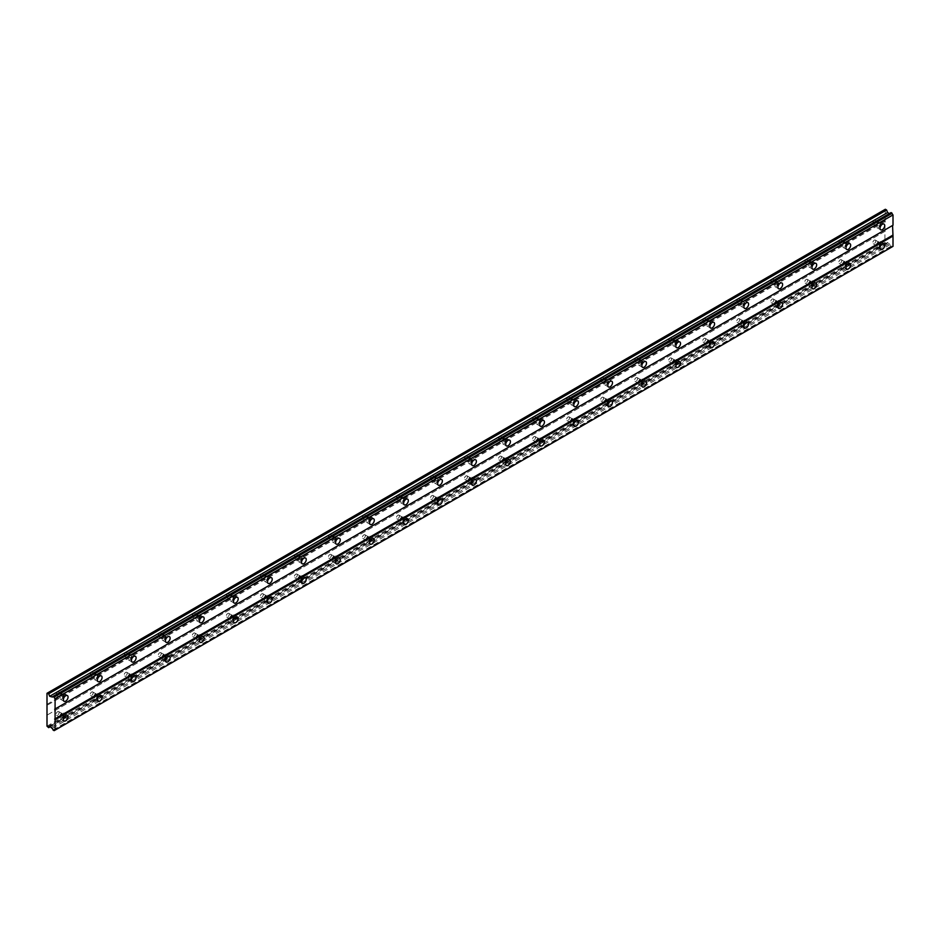<?xml version="1.0" encoding="UTF-8"?>
<svg xmlns="http://www.w3.org/2000/svg" width="940" height="940" viewBox="0 0 940 940"><rect width="100%" height="100%" fill="white"/><g stroke="black" fill="none" stroke-linecap="round" stroke-linejoin="round"><path stroke-width="0.7" stroke-dasharray="4.7 3.53" d="M878.536 242.661A2.103 1.21 -60 0 1 879.593 242.567A2.103 1.21 -60 0 1 879.911 244.247A2.103 1.21 -60 0 1 878.536 246.104A2.103 1.21 -60 0 1 877.49 246.209A2.103 1.21 -60 0 1 877.161 244.518A2.103 1.21 -60 0 1 878.536 242.661M874.282 240.205A2.103 1.21 -60 0 1 875.34 240.111A2.103 1.21 -60 0 1 875.657 241.792A2.103 1.21 -60 0 1 874.282 243.648A2.103 1.21 -60 0 1 873.236 243.754A2.103 1.21 -60 0 1 872.908 242.062A2.103 1.21 -60 0 1 874.282 240.205M61.887 714.153A2.103 1.21 -60 0 1 62.945 714.048A2.103 1.21 -60 0 1 63.262 715.74A2.103 1.21 -60 0 1 61.887 717.596A2.103 1.21 -60 0 1 60.83 717.702A2.103 1.21 -60 0 1 60.513 716.01A2.103 1.21 -60 0 1 61.887 714.153M57.634 711.698A2.103 1.21 -60 0 1 58.691 711.592A2.103 1.21 -60 0 1 59.008 713.284A2.103 1.21 -60 0 1 57.634 715.14A2.103 1.21 -60 0 1 56.576 715.246A2.103 1.21 -60 0 1 56.259 713.554A2.103 1.21 -60 0 1 57.634 711.698M95.915 694.507A2.103 1.21 -60 0 1 96.961 694.402A2.103 1.21 -60 0 1 97.29 696.093A2.103 1.21 -60 0 1 95.915 697.95A2.103 1.21 -60 0 1 94.858 698.056A2.103 1.21 -60 0 1 94.54 696.364A2.103 1.21 -60 0 1 95.915 694.507M91.662 692.052A2.103 1.21 -60 0 1 92.708 691.946A2.103 1.21 -60 0 1 93.037 693.638A2.103 1.21 -60 0 1 91.662 695.494A2.103 1.21 -60 0 1 90.604 695.6A2.103 1.21 -60 0 1 90.287 693.908A2.103 1.21 -60 0 1 91.662 692.052M129.943 674.861A2.103 1.21 -60 0 1 130.989 674.755A2.103 1.21 -60 0 1 131.318 676.448A2.103 1.21 -60 0 1 129.943 678.304A2.103 1.21 -60 0 1 128.886 678.41A2.103 1.21 -60 0 1 128.569 676.718A2.103 1.21 -60 0 1 129.943 674.861M125.69 672.405A2.103 1.21 -60 0 1 126.736 672.3A2.103 1.21 -60 0 1 127.065 673.992A2.103 1.21 -60 0 1 125.69 675.848A2.103 1.21 -60 0 1 124.632 675.954A2.103 1.21 -60 0 1 124.315 674.262A2.103 1.21 -60 0 1 125.69 672.405M163.971 655.215A2.103 1.21 -60 0 1 165.017 655.11A2.103 1.21 -60 0 1 165.346 656.802A2.103 1.21 -60 0 1 163.971 658.658A2.103 1.21 -60 0 1 162.914 658.764A2.103 1.21 -60 0 1 162.596 657.072A2.103 1.21 -60 0 1 163.971 655.215M159.718 652.76A2.103 1.21 -60 0 1 160.763 652.654A2.103 1.21 -60 0 1 161.093 654.346A2.103 1.21 -60 0 1 159.718 656.202A2.103 1.21 -60 0 1 158.66 656.308A2.103 1.21 -60 0 1 158.343 654.616A2.103 1.21 -60 0 1 159.718 652.76M197.999 635.569A2.103 1.21 -60 0 1 199.045 635.475A2.103 1.21 -60 0 1 199.374 637.155A2.103 1.21 -60 0 1 197.999 639.012A2.103 1.21 -60 0 1 196.942 639.118A2.103 1.21 -60 0 1 196.625 637.426A2.103 1.21 -60 0 1 197.999 635.569M193.746 633.114A2.103 1.21 -60 0 1 194.792 633.019A2.103 1.21 -60 0 1 195.121 634.7A2.103 1.21 -60 0 1 193.746 636.556A2.103 1.21 -60 0 1 192.688 636.662A2.103 1.21 -60 0 1 192.371 634.97A2.103 1.21 -60 0 1 193.746 633.114M232.027 615.923A2.103 1.21 -60 0 1 233.073 615.829A2.103 1.21 -60 0 1 233.402 617.51A2.103 1.21 -60 0 1 232.027 619.366A2.103 1.21 -60 0 1 230.97 619.472A2.103 1.21 -60 0 1 230.653 617.78A2.103 1.21 -60 0 1 232.027 615.923M227.774 613.468A2.103 1.21 -60 0 1 228.82 613.374A2.103 1.21 -60 0 1 229.149 615.054A2.103 1.21 -60 0 1 227.774 616.91A2.103 1.21 -60 0 1 226.716 617.016A2.103 1.21 -60 0 1 226.399 615.324A2.103 1.21 -60 0 1 227.774 613.468M266.055 596.289A2.103 1.21 -60 0 1 267.101 596.183A2.103 1.21 -60 0 1 267.43 597.864A2.103 1.21 -60 0 1 266.055 599.72A2.103 1.21 -60 0 1 264.998 599.826A2.103 1.21 -60 0 1 264.669 598.134A2.103 1.21 -60 0 1 266.055 596.289M261.802 593.833A2.103 1.21 -60 0 1 262.847 593.728A2.103 1.21 -60 0 1 263.176 595.408A2.103 1.21 -60 0 1 261.802 597.264A2.103 1.21 -60 0 1 260.744 597.37A2.103 1.21 -60 0 1 260.415 595.678A2.103 1.21 -60 0 1 261.802 593.833M300.072 576.643A2.103 1.21 -60 0 1 301.129 576.537A2.103 1.21 -60 0 1 301.458 578.218A2.103 1.21 -60 0 1 300.072 580.074A2.103 1.21 -60 0 1 299.026 580.18A2.103 1.21 -60 0 1 298.697 578.488A2.103 1.21 -60 0 1 300.072 576.643M295.818 574.187A2.103 1.21 -60 0 1 296.875 574.082A2.103 1.21 -60 0 1 297.204 575.762A2.103 1.21 -60 0 1 295.818 577.618A2.103 1.21 -60 0 1 294.772 577.724A2.103 1.21 -60 0 1 294.443 576.032A2.103 1.21 -60 0 1 295.818 574.187M334.099 556.997A2.103 1.21 -60 0 1 335.157 556.891A2.103 1.21 -60 0 1 335.474 558.572A2.103 1.21 -60 0 1 334.099 560.428A2.103 1.21 -60 0 1 333.054 560.534A2.103 1.21 -60 0 1 332.725 558.842A2.103 1.21 -60 0 1 334.099 556.997M329.846 554.541A2.103 1.21 -60 0 1 330.904 554.436A2.103 1.21 -60 0 1 331.221 556.116A2.103 1.21 -60 0 1 329.846 557.972A2.103 1.21 -60 0 1 328.8 558.078A2.103 1.21 -60 0 1 328.471 556.398A2.103 1.21 -60 0 1 329.846 554.541M368.128 537.351A2.103 1.21 -60 0 1 369.185 537.245A2.103 1.21 -60 0 1 369.502 538.926A2.103 1.21 -60 0 1 368.128 540.782A2.103 1.21 -60 0 1 367.082 540.888A2.103 1.21 -60 0 1 366.753 539.207A2.103 1.21 -60 0 1 368.128 537.351M363.874 534.895A2.103 1.21 -60 0 1 364.931 534.789A2.103 1.21 -60 0 1 365.249 536.47A2.103 1.21 -60 0 1 363.874 538.326A2.103 1.21 -60 0 1 362.828 538.432A2.103 1.21 -60 0 1 362.499 536.752A2.103 1.21 -60 0 1 363.874 534.895M402.156 517.705A2.103 1.21 -60 0 1 403.213 517.599A2.103 1.21 -60 0 1 403.53 519.279A2.103 1.21 -60 0 1 402.156 521.136A2.103 1.21 -60 0 1 401.11 521.242A2.103 1.21 -60 0 1 400.781 519.562A2.103 1.21 -60 0 1 402.156 517.705M397.902 515.249A2.103 1.21 -60 0 1 398.96 515.144A2.103 1.21 -60 0 1 399.277 516.824A2.103 1.21 -60 0 1 397.902 518.68A2.103 1.21 -60 0 1 396.856 518.786A2.103 1.21 -60 0 1 396.527 517.106A2.103 1.21 -60 0 1 397.902 515.249M436.184 498.059A2.103 1.21 -60 0 1 437.241 497.953A2.103 1.21 -60 0 1 437.558 499.634A2.103 1.21 -60 0 1 436.184 501.49A2.103 1.21 -60 0 1 435.138 501.596A2.103 1.21 -60 0 1 434.809 499.916A2.103 1.21 -60 0 1 436.184 498.059M431.93 495.603A2.103 1.21 -60 0 1 432.988 495.498A2.103 1.21 -60 0 1 433.305 497.178A2.103 1.21 -60 0 1 431.93 499.034A2.103 1.21 -60 0 1 430.884 499.14A2.103 1.21 -60 0 1 430.555 497.46A2.103 1.21 -60 0 1 431.93 495.603M470.212 478.413A2.103 1.21 -60 0 1 471.269 478.307A2.103 1.21 -60 0 1 471.586 479.999A2.103 1.21 -60 0 1 470.212 481.844A2.103 1.21 -60 0 1 469.166 481.95A2.103 1.21 -60 0 1 468.837 480.27A2.103 1.21 -60 0 1 470.212 478.413M465.958 475.957A2.103 1.21 -60 0 1 467.015 475.852A2.103 1.21 -60 0 1 467.333 477.544A2.103 1.21 -60 0 1 465.958 479.388A2.103 1.21 -60 0 1 464.912 479.494A2.103 1.21 -60 0 1 464.583 477.814A2.103 1.21 -60 0 1 465.958 475.957M504.24 458.767A2.103 1.21 -60 0 1 505.297 458.661A2.103 1.21 -60 0 1 505.614 460.353A2.103 1.21 -60 0 1 504.24 462.198A2.103 1.21 -60 0 1 503.182 462.304A2.103 1.21 -60 0 1 502.865 460.623A2.103 1.21 -60 0 1 504.24 458.767M499.986 456.311A2.103 1.21 -60 0 1 501.044 456.206A2.103 1.21 -60 0 1 501.361 457.897A2.103 1.21 -60 0 1 499.986 459.742A2.103 1.21 -60 0 1 498.929 459.848A2.103 1.21 -60 0 1 498.611 458.168A2.103 1.21 -60 0 1 499.986 456.311M538.268 439.121A2.103 1.21 -60 0 1 539.325 439.015A2.103 1.21 -60 0 1 539.642 440.707A2.103 1.21 -60 0 1 538.268 442.564A2.103 1.21 -60 0 1 537.21 442.658A2.103 1.21 -60 0 1 536.893 440.978A2.103 1.21 -60 0 1 538.268 439.121M534.014 436.665A2.103 1.21 -60 0 1 535.072 436.56A2.103 1.21 -60 0 1 535.389 438.252A2.103 1.21 -60 0 1 534.014 440.108A2.103 1.21 -60 0 1 532.957 440.202A2.103 1.21 -60 0 1 532.639 438.522A2.103 1.21 -60 0 1 534.014 436.665M572.296 419.475A2.103 1.21 -60 0 1 573.341 419.369A2.103 1.21 -60 0 1 573.67 421.061A2.103 1.21 -60 0 1 572.296 422.918A2.103 1.21 -60 0 1 571.238 423.012A2.103 1.21 -60 0 1 570.921 421.332A2.103 1.21 -60 0 1 572.296 419.475M568.042 417.019A2.103 1.21 -60 0 1 569.088 416.913A2.103 1.21 -60 0 1 569.417 418.606A2.103 1.21 -60 0 1 568.042 420.462A2.103 1.21 -60 0 1 566.985 420.556A2.103 1.21 -60 0 1 566.667 418.876A2.103 1.21 -60 0 1 568.042 417.019M606.323 399.829A2.103 1.21 -60 0 1 607.369 399.723A2.103 1.21 -60 0 1 607.698 401.415A2.103 1.21 -60 0 1 606.323 403.272A2.103 1.21 -60 0 1 605.266 403.366A2.103 1.21 -60 0 1 604.949 401.686A2.103 1.21 -60 0 1 606.323 399.829M602.07 397.373A2.103 1.21 -60 0 1 603.116 397.268A2.103 1.21 -60 0 1 603.445 398.96A2.103 1.21 -60 0 1 602.07 400.816A2.103 1.21 -60 0 1 601.013 400.91A2.103 1.21 -60 0 1 600.695 399.23A2.103 1.21 -60 0 1 602.07 397.373M640.352 380.183A2.103 1.21 -60 0 1 641.397 380.077A2.103 1.21 -60 0 1 641.726 381.769A2.103 1.21 -60 0 1 640.352 383.626A2.103 1.21 -60 0 1 639.294 383.731A2.103 1.21 -60 0 1 638.977 382.039A2.103 1.21 -60 0 1 640.352 380.183M636.098 377.727A2.103 1.21 -60 0 1 637.144 377.622A2.103 1.21 -60 0 1 637.473 379.314A2.103 1.21 -60 0 1 636.098 381.17A2.103 1.21 -60 0 1 635.041 381.276A2.103 1.21 -60 0 1 634.723 379.584A2.103 1.21 -60 0 1 636.098 377.727M674.38 360.537A2.103 1.21 -60 0 1 675.425 360.431A2.103 1.21 -60 0 1 675.754 362.123A2.103 1.21 -60 0 1 674.38 363.98A2.103 1.21 -60 0 1 673.322 364.086A2.103 1.21 -60 0 1 673.005 362.394A2.103 1.21 -60 0 1 674.38 360.537M670.126 358.081A2.103 1.21 -60 0 1 671.172 357.976A2.103 1.21 -60 0 1 671.501 359.668A2.103 1.21 -60 0 1 670.126 361.524A2.103 1.21 -60 0 1 669.068 361.63A2.103 1.21 -60 0 1 668.751 359.938A2.103 1.21 -60 0 1 670.126 358.081M708.408 340.891A2.103 1.21 -60 0 1 709.453 340.785A2.103 1.21 -60 0 1 709.782 342.477A2.103 1.21 -60 0 1 708.408 344.334A2.103 1.21 -60 0 1 707.35 344.44A2.103 1.21 -60 0 1 707.033 342.748A2.103 1.21 -60 0 1 708.408 340.891M704.154 338.435A2.103 1.21 -60 0 1 705.2 338.329A2.103 1.21 -60 0 1 705.529 340.022A2.103 1.21 -60 0 1 704.154 341.878A2.103 1.21 -60 0 1 703.096 341.984A2.103 1.21 -60 0 1 702.779 340.292A2.103 1.21 -60 0 1 704.154 338.435M742.436 321.245A2.103 1.21 -60 0 1 743.481 321.139A2.103 1.21 -60 0 1 743.81 322.831A2.103 1.21 -60 0 1 742.436 324.688A2.103 1.21 -60 0 1 741.378 324.794A2.103 1.21 -60 0 1 741.049 323.102A2.103 1.21 -60 0 1 742.436 321.245M738.182 318.789A2.103 1.21 -60 0 1 739.228 318.684A2.103 1.21 -60 0 1 739.557 320.376A2.103 1.21 -60 0 1 738.182 322.232A2.103 1.21 -60 0 1 737.125 322.338A2.103 1.21 -60 0 1 736.795 320.646A2.103 1.21 -60 0 1 738.182 318.789M776.452 301.599A2.103 1.21 -60 0 1 777.509 301.493A2.103 1.21 -60 0 1 777.838 303.185A2.103 1.21 -60 0 1 776.452 305.042A2.103 1.21 -60 0 1 775.406 305.147A2.103 1.21 -60 0 1 775.077 303.456A2.103 1.21 -60 0 1 776.452 301.599M772.198 299.143A2.103 1.21 -60 0 1 773.256 299.038A2.103 1.21 -60 0 1 773.585 300.73A2.103 1.21 -60 0 1 772.198 302.586A2.103 1.21 -60 0 1 771.153 302.692A2.103 1.21 -60 0 1 770.823 301A2.103 1.21 -60 0 1 772.198 299.143M810.48 281.953A2.103 1.21 -60 0 1 811.537 281.847A2.103 1.21 -60 0 1 811.855 283.539A2.103 1.21 -60 0 1 810.48 285.396A2.103 1.21 -60 0 1 809.434 285.502A2.103 1.21 -60 0 1 809.105 283.81A2.103 1.21 -60 0 1 810.48 281.953M806.226 279.497A2.103 1.21 -60 0 1 807.284 279.392A2.103 1.21 -60 0 1 807.601 281.084A2.103 1.21 -60 0 1 806.226 282.94A2.103 1.21 -60 0 1 805.181 283.046A2.103 1.21 -60 0 1 804.852 281.354A2.103 1.21 -60 0 1 806.226 279.497M844.508 262.307A2.103 1.21 -60 0 1 845.565 262.213A2.103 1.21 -60 0 1 845.883 263.893A2.103 1.21 -60 0 1 844.508 265.75A2.103 1.21 -60 0 1 843.462 265.856A2.103 1.21 -60 0 1 843.133 264.163A2.103 1.21 -60 0 1 844.508 262.307M840.254 259.851A2.103 1.21 -60 0 1 841.312 259.757A2.103 1.21 -60 0 1 841.629 261.438A2.103 1.21 -60 0 1 840.254 263.294A2.103 1.21 -60 0 1 839.209 263.4A2.103 1.21 -60 0 1 838.88 261.708A2.103 1.21 -60 0 1 840.254 259.851M878.536 227.445A3.313 1.915 120 0 0 880.698 224.531A3.313 1.915 120 0 0 880.193 221.875A3.313 1.915 120 0 0 878.536 222.04A3.313 1.915 120 0 0 876.374 224.954A3.313 1.915 120 0 0 876.879 227.609A3.313 1.915 120 0 0 878.536 227.445M61.887 698.925A3.313 1.915 120 0 0 64.049 696.011A3.313 1.915 120 0 0 63.544 693.368A3.313 1.915 120 0 0 61.887 693.532A3.313 1.915 120 0 0 59.725 696.446A3.313 1.915 120 0 0 60.23 699.09A3.313 1.915 120 0 0 61.887 698.925M95.915 679.279A3.313 1.915 120 0 0 98.077 676.365A3.313 1.915 120 0 0 97.572 673.721A3.313 1.915 120 0 0 95.915 673.886A3.313 1.915 120 0 0 93.753 676.8A3.313 1.915 120 0 0 94.258 679.444A3.313 1.915 120 0 0 95.915 679.279M129.943 659.645A3.313 1.915 120 0 0 132.105 656.719A3.313 1.915 120 0 0 131.6 654.076A3.313 1.915 120 0 0 129.943 654.24A3.313 1.915 120 0 0 127.781 657.154A3.313 1.915 120 0 0 128.287 659.798A3.313 1.915 120 0 0 129.943 659.645M163.971 639.999A3.313 1.915 120 0 0 166.133 637.073A3.313 1.915 120 0 0 165.628 634.43A3.313 1.915 120 0 0 163.971 634.594A3.313 1.915 120 0 0 161.809 637.508A3.313 1.915 120 0 0 162.314 640.164A3.313 1.915 120 0 0 163.971 639.999M197.999 620.353A3.313 1.915 120 0 0 200.161 617.439A3.313 1.915 120 0 0 199.644 614.784A3.313 1.915 120 0 0 197.999 614.948A3.313 1.915 120 0 0 195.837 617.862A3.313 1.915 120 0 0 196.343 620.518A3.313 1.915 120 0 0 197.999 620.353M232.027 600.707A3.313 1.915 120 0 0 234.189 597.793A3.313 1.915 120 0 0 233.672 595.138A3.313 1.915 120 0 0 232.027 595.302A3.313 1.915 120 0 0 229.865 598.216A3.313 1.915 120 0 0 230.371 600.871A3.313 1.915 120 0 0 232.027 600.707M266.055 581.061A3.313 1.915 120 0 0 268.205 578.147A3.313 1.915 120 0 0 267.7 575.491A3.313 1.915 120 0 0 266.055 575.656A3.313 1.915 120 0 0 263.893 578.57A3.313 1.915 120 0 0 264.399 581.226A3.313 1.915 120 0 0 266.055 581.061M300.072 561.415A3.313 1.915 120 0 0 302.234 558.501A3.313 1.915 120 0 0 301.728 555.846A3.313 1.915 120 0 0 300.072 556.01A3.313 1.915 120 0 0 297.921 558.924A3.313 1.915 120 0 0 298.426 561.58A3.313 1.915 120 0 0 300.072 561.415M334.099 541.769A3.313 1.915 120 0 0 336.262 538.855A3.313 1.915 120 0 0 335.756 536.199A3.313 1.915 120 0 0 334.099 536.364A3.313 1.915 120 0 0 331.938 539.278A3.313 1.915 120 0 0 332.454 541.934A3.313 1.915 120 0 0 334.099 541.769M368.128 522.123A3.313 1.915 120 0 0 370.289 519.209A3.313 1.915 120 0 0 369.784 516.553A3.313 1.915 120 0 0 368.128 516.718A3.313 1.915 120 0 0 365.965 519.632A3.313 1.915 120 0 0 366.482 522.288A3.313 1.915 120 0 0 368.128 522.123M402.156 502.477A3.313 1.915 120 0 0 404.318 499.563A3.313 1.915 120 0 0 403.812 496.907A3.313 1.915 120 0 0 402.156 497.072A3.313 1.915 120 0 0 399.994 499.986A3.313 1.915 120 0 0 400.499 502.642A3.313 1.915 120 0 0 402.156 502.477M436.184 482.831A3.313 1.915 120 0 0 438.346 479.917A3.313 1.915 120 0 0 437.84 477.262A3.313 1.915 120 0 0 436.184 477.426A3.313 1.915 120 0 0 434.022 480.34A3.313 1.915 120 0 0 434.527 482.995A3.313 1.915 120 0 0 436.184 482.831M470.212 463.185A3.313 1.915 120 0 0 472.373 460.271A3.313 1.915 120 0 0 471.868 457.615A3.313 1.915 120 0 0 470.212 457.78A3.313 1.915 120 0 0 468.049 460.694A3.313 1.915 120 0 0 468.555 463.349A3.313 1.915 120 0 0 470.212 463.185M504.24 443.539A3.313 1.915 120 0 0 506.402 440.625A3.313 1.915 120 0 0 505.896 437.97A3.313 1.915 120 0 0 504.24 438.134A3.313 1.915 120 0 0 502.078 441.048A3.313 1.915 120 0 0 502.583 443.704A3.313 1.915 120 0 0 504.24 443.539M538.268 423.893A3.313 1.915 120 0 0 540.429 420.979A3.313 1.915 120 0 0 539.924 418.323A3.313 1.915 120 0 0 538.268 418.488A3.313 1.915 120 0 0 536.106 421.402A3.313 1.915 120 0 0 536.611 424.058A3.313 1.915 120 0 0 538.268 423.893M572.296 404.247A3.313 1.915 120 0 0 574.457 401.333A3.313 1.915 120 0 0 573.952 398.678A3.313 1.915 120 0 0 572.296 398.842A3.313 1.915 120 0 0 570.134 401.768A3.313 1.915 120 0 0 570.639 404.412A3.313 1.915 120 0 0 572.296 404.247M606.323 384.601A3.313 1.915 120 0 0 608.486 381.687A3.313 1.915 120 0 0 607.98 379.043A3.313 1.915 120 0 0 606.323 379.196A3.313 1.915 120 0 0 604.161 382.122A3.313 1.915 120 0 0 604.667 384.765A3.313 1.915 120 0 0 606.323 384.601M640.352 364.955A3.313 1.915 120 0 0 642.514 362.041A3.313 1.915 120 0 0 642.008 359.397A3.313 1.915 120 0 0 640.352 359.55A3.313 1.915 120 0 0 638.189 362.476A3.313 1.915 120 0 0 638.695 365.12A3.313 1.915 120 0 0 640.352 364.955M674.38 345.309A3.313 1.915 120 0 0 676.542 342.395A3.313 1.915 120 0 0 676.025 339.751A3.313 1.915 120 0 0 674.38 339.916A3.313 1.915 120 0 0 672.218 342.83A3.313 1.915 120 0 0 672.723 345.474A3.313 1.915 120 0 0 674.38 345.309M708.408 325.663A3.313 1.915 120 0 0 710.57 322.749A3.313 1.915 120 0 0 710.053 320.105A3.313 1.915 120 0 0 708.408 320.27A3.313 1.915 120 0 0 706.245 323.184A3.313 1.915 120 0 0 706.751 325.828A3.313 1.915 120 0 0 708.408 325.663M742.436 306.017A3.313 1.915 120 0 0 744.586 303.103A3.313 1.915 120 0 0 744.081 300.459A3.313 1.915 120 0 0 742.436 300.624A3.313 1.915 120 0 0 740.274 303.538A3.313 1.915 120 0 0 740.779 306.181A3.313 1.915 120 0 0 742.436 306.017M776.452 286.371A3.313 1.915 120 0 0 778.614 283.457A3.313 1.915 120 0 0 778.109 280.813A3.313 1.915 120 0 0 776.452 280.978A3.313 1.915 120 0 0 774.302 283.892A3.313 1.915 120 0 0 774.807 286.536A3.313 1.915 120 0 0 776.452 286.371M810.48 266.737A3.313 1.915 120 0 0 812.642 263.811A3.313 1.915 120 0 0 812.136 261.167A3.313 1.915 120 0 0 810.48 261.332A3.313 1.915 120 0 0 808.318 264.246A3.313 1.915 120 0 0 808.835 266.889A3.313 1.915 120 0 0 810.48 266.737M844.508 247.091A3.313 1.915 120 0 0 846.67 244.165A3.313 1.915 120 0 0 846.164 241.521A3.313 1.915 120 0 0 844.508 241.686A3.313 1.915 120 0 0 842.346 244.6A3.313 1.915 120 0 0 842.863 247.255A3.313 1.915 120 0 0 844.508 247.091M878.536 247.091A3.313 1.915 120 0 0 880.698 244.177A3.313 1.915 120 0 0 880.193 241.521A3.313 1.915 120 0 0 878.536 241.686A3.313 1.915 120 0 0 876.374 244.6A3.313 1.915 120 0 0 876.879 247.255A3.313 1.915 120 0 0 878.536 247.091M61.887 718.571A3.313 1.915 120 0 0 64.049 715.657A3.313 1.915 120 0 0 63.544 713.014A3.313 1.915 120 0 0 61.887 713.178A3.313 1.915 120 0 0 59.725 716.092A3.313 1.915 120 0 0 60.23 718.736A3.313 1.915 120 0 0 61.887 718.571M95.915 698.925A3.313 1.915 120 0 0 98.077 696.011A3.313 1.915 120 0 0 97.572 693.368A3.313 1.915 120 0 0 95.915 693.532A3.313 1.915 120 0 0 93.753 696.446A3.313 1.915 120 0 0 94.258 699.09A3.313 1.915 120 0 0 95.915 698.925M129.943 679.279A3.313 1.915 120 0 0 132.105 676.365A3.313 1.915 120 0 0 131.6 673.721A3.313 1.915 120 0 0 129.943 673.886A3.313 1.915 120 0 0 127.781 676.8A3.313 1.915 120 0 0 128.287 679.444A3.313 1.915 120 0 0 129.943 679.279M163.971 659.645A3.313 1.915 120 0 0 166.133 656.719A3.313 1.915 120 0 0 165.628 654.076A3.313 1.915 120 0 0 163.971 654.24A3.313 1.915 120 0 0 161.809 657.154A3.313 1.915 120 0 0 162.314 659.798A3.313 1.915 120 0 0 163.971 659.645M197.999 639.999A3.313 1.915 120 0 0 200.161 637.073A3.313 1.915 120 0 0 199.644 634.43A3.313 1.915 120 0 0 197.999 634.594A3.313 1.915 120 0 0 195.837 637.508A3.313 1.915 120 0 0 196.343 640.164A3.313 1.915 120 0 0 197.999 639.999M232.027 620.353A3.313 1.915 120 0 0 234.189 617.439A3.313 1.915 120 0 0 233.672 614.784A3.313 1.915 120 0 0 232.027 614.948A3.313 1.915 120 0 0 229.865 617.862A3.313 1.915 120 0 0 230.371 620.518A3.313 1.915 120 0 0 232.027 620.353M266.055 600.707A3.313 1.915 120 0 0 268.205 597.793A3.313 1.915 120 0 0 267.7 595.138A3.313 1.915 120 0 0 266.055 595.302A3.313 1.915 120 0 0 263.893 598.216A3.313 1.915 120 0 0 264.399 600.871A3.313 1.915 120 0 0 266.055 600.707M300.072 581.061A3.313 1.915 120 0 0 302.234 578.147A3.313 1.915 120 0 0 301.728 575.491A3.313 1.915 120 0 0 300.072 575.656A3.313 1.915 120 0 0 297.921 578.57A3.313 1.915 120 0 0 298.426 581.226A3.313 1.915 120 0 0 300.072 581.061M334.099 561.415A3.313 1.915 120 0 0 336.262 558.501A3.313 1.915 120 0 0 335.756 555.846A3.313 1.915 120 0 0 334.099 556.01A3.313 1.915 120 0 0 331.938 558.924A3.313 1.915 120 0 0 332.454 561.58A3.313 1.915 120 0 0 334.099 561.415M368.128 541.769A3.313 1.915 120 0 0 370.289 538.855A3.313 1.915 120 0 0 369.784 536.199A3.313 1.915 120 0 0 368.128 536.364A3.313 1.915 120 0 0 365.965 539.278A3.313 1.915 120 0 0 366.482 541.934A3.313 1.915 120 0 0 368.128 541.769M402.156 522.123A3.313 1.915 120 0 0 404.318 519.209A3.313 1.915 120 0 0 403.812 516.553A3.313 1.915 120 0 0 402.156 516.718A3.313 1.915 120 0 0 399.994 519.632A3.313 1.915 120 0 0 400.499 522.288A3.313 1.915 120 0 0 402.156 522.123M436.184 502.477A3.313 1.915 120 0 0 438.346 499.563A3.313 1.915 120 0 0 437.84 496.907A3.313 1.915 120 0 0 436.184 497.072A3.313 1.915 120 0 0 434.022 499.986A3.313 1.915 120 0 0 434.527 502.642A3.313 1.915 120 0 0 436.184 502.477M470.212 482.831A3.313 1.915 120 0 0 472.373 479.917A3.313 1.915 120 0 0 471.868 477.262A3.313 1.915 120 0 0 470.212 477.426A3.313 1.915 120 0 0 468.049 480.34A3.313 1.915 120 0 0 468.555 482.995A3.313 1.915 120 0 0 470.212 482.831M504.24 463.185A3.313 1.915 120 0 0 506.402 460.271A3.313 1.915 120 0 0 505.896 457.615A3.313 1.915 120 0 0 504.24 457.78A3.313 1.915 120 0 0 502.078 460.694A3.313 1.915 120 0 0 502.583 463.349A3.313 1.915 120 0 0 504.24 463.185M538.268 443.539A3.313 1.915 120 0 0 540.429 440.625A3.313 1.915 120 0 0 539.924 437.97A3.313 1.915 120 0 0 538.268 438.134A3.313 1.915 120 0 0 536.106 441.048A3.313 1.915 120 0 0 536.611 443.704A3.313 1.915 120 0 0 538.268 443.539M572.296 423.893A3.313 1.915 120 0 0 574.457 420.979A3.313 1.915 120 0 0 573.952 418.323A3.313 1.915 120 0 0 572.296 418.488A3.313 1.915 120 0 0 570.134 421.402A3.313 1.915 120 0 0 570.639 424.058A3.313 1.915 120 0 0 572.296 423.893M606.323 404.247A3.313 1.915 120 0 0 608.486 401.333A3.313 1.915 120 0 0 607.98 398.678A3.313 1.915 120 0 0 606.323 398.842A3.313 1.915 120 0 0 604.161 401.768A3.313 1.915 120 0 0 604.667 404.412A3.313 1.915 120 0 0 606.323 404.247M640.352 384.601A3.313 1.915 120 0 0 642.514 381.687A3.313 1.915 120 0 0 642.008 379.043A3.313 1.915 120 0 0 640.352 379.196A3.313 1.915 120 0 0 638.189 382.122A3.313 1.915 120 0 0 638.695 384.765A3.313 1.915 120 0 0 640.352 384.601M674.38 364.955A3.313 1.915 120 0 0 676.542 362.041A3.313 1.915 120 0 0 676.025 359.397A3.313 1.915 120 0 0 674.38 359.562A3.313 1.915 120 0 0 672.218 362.476A3.313 1.915 120 0 0 672.723 365.12A3.313 1.915 120 0 0 674.38 364.955M708.408 345.309A3.313 1.915 120 0 0 710.57 342.395A3.313 1.915 120 0 0 710.053 339.751A3.313 1.915 120 0 0 708.408 339.916A3.313 1.915 120 0 0 706.245 342.83A3.313 1.915 120 0 0 706.751 345.474A3.313 1.915 120 0 0 708.408 345.309M742.436 325.663A3.313 1.915 120 0 0 744.586 322.749A3.313 1.915 120 0 0 744.081 320.105A3.313 1.915 120 0 0 742.436 320.27A3.313 1.915 120 0 0 740.274 323.184A3.313 1.915 120 0 0 740.779 325.828A3.313 1.915 120 0 0 742.436 325.663M776.452 306.017A3.313 1.915 120 0 0 778.614 303.103A3.313 1.915 120 0 0 778.109 300.459A3.313 1.915 120 0 0 776.452 300.624A3.313 1.915 120 0 0 774.302 303.538A3.313 1.915 120 0 0 774.807 306.181A3.313 1.915 120 0 0 776.452 306.017M810.48 286.383A3.313 1.915 120 0 0 812.642 283.457A3.313 1.915 120 0 0 812.136 280.813A3.313 1.915 120 0 0 810.48 280.978A3.313 1.915 120 0 0 808.318 283.892A3.313 1.915 120 0 0 808.835 286.536A3.313 1.915 120 0 0 810.48 286.383M844.508 266.737A3.313 1.915 120 0 0 846.67 263.811A3.313 1.915 120 0 0 846.164 261.167A3.313 1.915 120 0 0 844.508 261.332A3.313 1.915 120 0 0 842.346 264.246A3.313 1.915 120 0 0 842.863 266.901A3.313 1.915 120 0 0 844.508 266.737M878.536 223.015A2.103 1.21 -60 0 1 879.593 222.921A2.103 1.21 -60 0 1 879.911 224.601A2.103 1.21 -60 0 1 878.536 226.458A2.103 1.21 -60 0 1 877.49 226.564A2.103 1.21 -60 0 1 877.161 224.871A2.103 1.21 -60 0 1 878.536 223.015M874.282 220.559A2.103 1.21 -60 0 1 875.34 220.465A2.103 1.21 -60 0 1 875.657 222.145A2.103 1.21 -60 0 1 874.282 224.002A2.103 1.21 -60 0 1 873.236 224.108A2.103 1.21 -60 0 1 872.908 222.416A2.103 1.21 -60 0 1 874.282 220.559M61.887 694.507A2.103 1.21 -60 0 1 62.945 694.402A2.103 1.21 -60 0 1 63.262 696.093A2.103 1.21 -60 0 1 61.887 697.95A2.103 1.21 -60 0 1 60.83 698.056A2.103 1.21 -60 0 1 60.513 696.364A2.103 1.21 -60 0 1 61.887 694.507M57.634 692.052A2.103 1.21 -60 0 1 58.691 691.946A2.103 1.21 -60 0 1 59.008 693.638A2.103 1.21 -60 0 1 57.634 695.494A2.103 1.21 -60 0 1 56.576 695.6A2.103 1.21 -60 0 1 56.259 693.908A2.103 1.21 -60 0 1 57.634 692.052M95.915 674.861A2.103 1.21 -60 0 1 96.961 674.755A2.103 1.21 -60 0 1 97.29 676.448A2.103 1.21 -60 0 1 95.915 678.304A2.103 1.21 -60 0 1 94.858 678.41A2.103 1.21 -60 0 1 94.54 676.718A2.103 1.21 -60 0 1 95.915 674.861M91.662 672.405A2.103 1.21 -60 0 1 92.708 672.3A2.103 1.21 -60 0 1 93.037 673.992A2.103 1.21 -60 0 1 91.662 675.848A2.103 1.21 -60 0 1 90.604 675.954A2.103 1.21 -60 0 1 90.287 674.262A2.103 1.21 -60 0 1 91.662 672.405M129.943 655.215A2.103 1.21 -60 0 1 130.989 655.11A2.103 1.21 -60 0 1 131.318 656.802A2.103 1.21 -60 0 1 129.943 658.658A2.103 1.21 -60 0 1 128.886 658.764A2.103 1.21 -60 0 1 128.569 657.072A2.103 1.21 -60 0 1 129.943 655.215M125.69 652.76A2.103 1.21 -60 0 1 126.736 652.654A2.103 1.21 -60 0 1 127.065 654.346A2.103 1.21 -60 0 1 125.69 656.202A2.103 1.21 -60 0 1 124.632 656.308A2.103 1.21 -60 0 1 124.315 654.616A2.103 1.21 -60 0 1 125.69 652.76M163.971 635.569A2.103 1.21 -60 0 1 165.017 635.475A2.103 1.21 -60 0 1 165.346 637.155A2.103 1.21 -60 0 1 163.971 639.012A2.103 1.21 -60 0 1 162.914 639.118A2.103 1.21 -60 0 1 162.596 637.426A2.103 1.21 -60 0 1 163.971 635.569M159.718 633.114A2.103 1.21 -60 0 1 160.763 633.019A2.103 1.21 -60 0 1 161.093 634.7A2.103 1.21 -60 0 1 159.718 636.556A2.103 1.21 -60 0 1 158.66 636.662A2.103 1.21 -60 0 1 158.343 634.97A2.103 1.21 -60 0 1 159.718 633.114M197.999 615.923A2.103 1.21 -60 0 1 199.045 615.829A2.103 1.21 -60 0 1 199.374 617.51A2.103 1.21 -60 0 1 197.999 619.366A2.103 1.21 -60 0 1 196.942 619.472A2.103 1.21 -60 0 1 196.625 617.78A2.103 1.21 -60 0 1 197.999 615.923M193.746 613.468A2.103 1.21 -60 0 1 194.792 613.374A2.103 1.21 -60 0 1 195.121 615.054A2.103 1.21 -60 0 1 193.746 616.91A2.103 1.21 -60 0 1 192.688 617.016A2.103 1.21 -60 0 1 192.371 615.324A2.103 1.21 -60 0 1 193.746 613.468M232.027 596.277A2.103 1.21 -60 0 1 233.073 596.183A2.103 1.21 -60 0 1 233.402 597.864A2.103 1.21 -60 0 1 232.027 599.72A2.103 1.21 -60 0 1 230.97 599.826A2.103 1.21 -60 0 1 230.653 598.134A2.103 1.21 -60 0 1 232.027 596.277M227.774 593.822A2.103 1.21 -60 0 1 228.82 593.728A2.103 1.21 -60 0 1 229.149 595.408A2.103 1.21 -60 0 1 227.774 597.264A2.103 1.21 -60 0 1 226.716 597.37A2.103 1.21 -60 0 1 226.399 595.678A2.103 1.21 -60 0 1 227.774 593.822M266.055 576.643A2.103 1.21 -60 0 1 267.101 576.537A2.103 1.21 -60 0 1 267.43 578.218A2.103 1.21 -60 0 1 266.055 580.074A2.103 1.21 -60 0 1 264.998 580.18A2.103 1.21 -60 0 1 264.669 578.488A2.103 1.21 -60 0 1 266.055 576.643M261.802 574.187A2.103 1.21 -60 0 1 262.847 574.082A2.103 1.21 -60 0 1 263.176 575.762A2.103 1.21 -60 0 1 261.802 577.618A2.103 1.21 -60 0 1 260.744 577.724A2.103 1.21 -60 0 1 260.415 576.032A2.103 1.21 -60 0 1 261.802 574.187M300.072 556.997A2.103 1.21 -60 0 1 301.129 556.891A2.103 1.21 -60 0 1 301.458 558.572A2.103 1.21 -60 0 1 300.072 560.428A2.103 1.21 -60 0 1 299.026 560.534A2.103 1.21 -60 0 1 298.697 558.842A2.103 1.21 -60 0 1 300.072 556.997M295.818 554.541A2.103 1.21 -60 0 1 296.875 554.436A2.103 1.21 -60 0 1 297.204 556.116A2.103 1.21 -60 0 1 295.818 557.972A2.103 1.21 -60 0 1 294.772 558.078A2.103 1.21 -60 0 1 294.443 556.386A2.103 1.21 -60 0 1 295.818 554.541M334.099 537.351A2.103 1.21 -60 0 1 335.157 537.245A2.103 1.21 -60 0 1 335.474 538.926A2.103 1.21 -60 0 1 334.099 540.782A2.103 1.21 -60 0 1 333.054 540.888A2.103 1.21 -60 0 1 332.725 539.207A2.103 1.21 -60 0 1 334.099 537.351M329.846 534.895A2.103 1.21 -60 0 1 330.904 534.789A2.103 1.21 -60 0 1 331.221 536.47A2.103 1.21 -60 0 1 329.846 538.326A2.103 1.21 -60 0 1 328.8 538.432A2.103 1.21 -60 0 1 328.471 536.752A2.103 1.21 -60 0 1 329.846 534.895M368.128 517.705A2.103 1.21 -60 0 1 369.185 517.599A2.103 1.21 -60 0 1 369.502 519.279A2.103 1.21 -60 0 1 368.128 521.136A2.103 1.21 -60 0 1 367.082 521.242A2.103 1.21 -60 0 1 366.753 519.562A2.103 1.21 -60 0 1 368.128 517.705M363.874 515.249A2.103 1.21 -60 0 1 364.931 515.144A2.103 1.21 -60 0 1 365.249 516.824A2.103 1.21 -60 0 1 363.874 518.68A2.103 1.21 -60 0 1 362.828 518.786A2.103 1.21 -60 0 1 362.499 517.106A2.103 1.21 -60 0 1 363.874 515.249M402.156 498.059A2.103 1.21 -60 0 1 403.213 497.953A2.103 1.21 -60 0 1 403.53 499.634A2.103 1.21 -60 0 1 402.156 501.49A2.103 1.21 -60 0 1 401.11 501.596A2.103 1.21 -60 0 1 400.781 499.916A2.103 1.21 -60 0 1 402.156 498.059M397.902 495.603A2.103 1.21 -60 0 1 398.96 495.498A2.103 1.21 -60 0 1 399.277 497.178A2.103 1.21 -60 0 1 397.902 499.034A2.103 1.21 -60 0 1 396.856 499.14A2.103 1.21 -60 0 1 396.527 497.46A2.103 1.21 -60 0 1 397.902 495.603M436.184 478.413A2.103 1.21 -60 0 1 437.241 478.307A2.103 1.21 -60 0 1 437.558 479.988A2.103 1.21 -60 0 1 436.184 481.844A2.103 1.21 -60 0 1 435.138 481.95A2.103 1.21 -60 0 1 434.809 480.27A2.103 1.21 -60 0 1 436.184 478.413M431.93 475.957A2.103 1.21 -60 0 1 432.988 475.852A2.103 1.21 -60 0 1 433.305 477.532A2.103 1.21 -60 0 1 431.93 479.388A2.103 1.21 -60 0 1 430.884 479.494A2.103 1.21 -60 0 1 430.555 477.814A2.103 1.21 -60 0 1 431.93 475.957M470.212 458.767A2.103 1.21 -60 0 1 471.269 458.661A2.103 1.21 -60 0 1 471.586 460.353A2.103 1.21 -60 0 1 470.212 462.198A2.103 1.21 -60 0 1 469.166 462.304A2.103 1.21 -60 0 1 468.837 460.623A2.103 1.21 -60 0 1 470.212 458.767M465.958 456.311A2.103 1.21 -60 0 1 467.015 456.206A2.103 1.21 -60 0 1 467.333 457.897A2.103 1.21 -60 0 1 465.958 459.742A2.103 1.21 -60 0 1 464.912 459.848A2.103 1.21 -60 0 1 464.583 458.168A2.103 1.21 -60 0 1 465.958 456.311M504.24 439.121A2.103 1.21 -60 0 1 505.297 439.015A2.103 1.21 -60 0 1 505.614 440.707A2.103 1.21 -60 0 1 504.24 442.552A2.103 1.21 -60 0 1 503.182 442.658A2.103 1.21 -60 0 1 502.865 440.978A2.103 1.21 -60 0 1 504.24 439.121M499.986 436.665A2.103 1.21 -60 0 1 501.044 436.56A2.103 1.21 -60 0 1 501.361 438.252A2.103 1.21 -60 0 1 499.986 440.096A2.103 1.21 -60 0 1 498.929 440.202A2.103 1.21 -60 0 1 498.611 438.522A2.103 1.21 -60 0 1 499.986 436.665M538.268 419.475A2.103 1.21 -60 0 1 539.325 419.369A2.103 1.21 -60 0 1 539.642 421.061A2.103 1.21 -60 0 1 538.268 422.918A2.103 1.21 -60 0 1 537.21 423.012A2.103 1.21 -60 0 1 536.893 421.332A2.103 1.21 -60 0 1 538.268 419.475M534.014 417.019A2.103 1.21 -60 0 1 535.072 416.913A2.103 1.21 -60 0 1 535.389 418.606A2.103 1.21 -60 0 1 534.014 420.462A2.103 1.21 -60 0 1 532.957 420.556A2.103 1.21 -60 0 1 532.639 418.876A2.103 1.21 -60 0 1 534.014 417.019M572.296 399.829A2.103 1.21 -60 0 1 573.341 399.723A2.103 1.21 -60 0 1 573.67 401.415A2.103 1.21 -60 0 1 572.296 403.272A2.103 1.21 -60 0 1 571.238 403.366A2.103 1.21 -60 0 1 570.921 401.686A2.103 1.21 -60 0 1 572.296 399.829M568.042 397.373A2.103 1.21 -60 0 1 569.088 397.268A2.103 1.21 -60 0 1 569.417 398.96A2.103 1.21 -60 0 1 568.042 400.816A2.103 1.21 -60 0 1 566.985 400.91A2.103 1.21 -60 0 1 566.667 399.23A2.103 1.21 -60 0 1 568.042 397.373M606.323 380.183A2.103 1.21 -60 0 1 607.369 380.077A2.103 1.21 -60 0 1 607.698 381.769A2.103 1.21 -60 0 1 606.323 383.626A2.103 1.21 -60 0 1 605.266 383.731A2.103 1.21 -60 0 1 604.949 382.039A2.103 1.21 -60 0 1 606.323 380.183M602.07 377.727A2.103 1.21 -60 0 1 603.116 377.622A2.103 1.21 -60 0 1 603.445 379.314A2.103 1.21 -60 0 1 602.07 381.17A2.103 1.21 -60 0 1 601.013 381.276A2.103 1.21 -60 0 1 600.695 379.584A2.103 1.21 -60 0 1 602.07 377.727M640.352 360.537A2.103 1.21 -60 0 1 641.397 360.431A2.103 1.21 -60 0 1 641.726 362.123A2.103 1.21 -60 0 1 640.352 363.98A2.103 1.21 -60 0 1 639.294 364.086A2.103 1.21 -60 0 1 638.977 362.394A2.103 1.21 -60 0 1 640.352 360.537M636.098 358.081A2.103 1.21 -60 0 1 637.144 357.976A2.103 1.21 -60 0 1 637.473 359.668A2.103 1.21 -60 0 1 636.098 361.524A2.103 1.21 -60 0 1 635.041 361.63A2.103 1.21 -60 0 1 634.723 359.938A2.103 1.21 -60 0 1 636.098 358.081M674.38 340.891A2.103 1.21 -60 0 1 675.425 340.785A2.103 1.21 -60 0 1 675.754 342.477A2.103 1.21 -60 0 1 674.38 344.334A2.103 1.21 -60 0 1 673.322 344.44A2.103 1.21 -60 0 1 673.005 342.748A2.103 1.21 -60 0 1 674.38 340.891M670.126 338.435A2.103 1.21 -60 0 1 671.172 338.329A2.103 1.21 -60 0 1 671.501 340.022A2.103 1.21 -60 0 1 670.126 341.878A2.103 1.21 -60 0 1 669.068 341.984A2.103 1.21 -60 0 1 668.751 340.292A2.103 1.21 -60 0 1 670.126 338.435M708.408 321.245A2.103 1.21 -60 0 1 709.453 321.139A2.103 1.21 -60 0 1 709.782 322.831A2.103 1.21 -60 0 1 708.408 324.688A2.103 1.21 -60 0 1 707.35 324.794A2.103 1.21 -60 0 1 707.033 323.102A2.103 1.21 -60 0 1 708.408 321.245M704.154 318.789A2.103 1.21 -60 0 1 705.2 318.684A2.103 1.21 -60 0 1 705.529 320.376A2.103 1.21 -60 0 1 704.154 322.232A2.103 1.21 -60 0 1 703.096 322.338A2.103 1.21 -60 0 1 702.779 320.646A2.103 1.21 -60 0 1 704.154 318.789M742.436 301.599A2.103 1.21 -60 0 1 743.481 301.493A2.103 1.21 -60 0 1 743.81 303.185A2.103 1.21 -60 0 1 742.436 305.042A2.103 1.21 -60 0 1 741.378 305.147A2.103 1.21 -60 0 1 741.049 303.456A2.103 1.21 -60 0 1 742.436 301.599M738.182 299.143A2.103 1.21 -60 0 1 739.228 299.038A2.103 1.21 -60 0 1 739.557 300.73A2.103 1.21 -60 0 1 738.182 302.586A2.103 1.21 -60 0 1 737.125 302.692A2.103 1.21 -60 0 1 736.795 301A2.103 1.21 -60 0 1 738.182 299.143M776.452 281.953A2.103 1.21 -60 0 1 777.509 281.847A2.103 1.21 -60 0 1 777.838 283.539A2.103 1.21 -60 0 1 776.452 285.396A2.103 1.21 -60 0 1 775.406 285.502A2.103 1.21 -60 0 1 775.077 283.81A2.103 1.21 -60 0 1 776.452 281.953M772.198 279.497A2.103 1.21 -60 0 1 773.256 279.392A2.103 1.21 -60 0 1 773.585 281.084A2.103 1.21 -60 0 1 772.198 282.94A2.103 1.21 -60 0 1 771.153 283.046A2.103 1.21 -60 0 1 770.823 281.354A2.103 1.21 -60 0 1 772.198 279.497M810.48 262.307A2.103 1.21 -60 0 1 811.537 262.201A2.103 1.21 -60 0 1 811.855 263.893A2.103 1.21 -60 0 1 810.48 265.75A2.103 1.21 -60 0 1 809.434 265.856A2.103 1.21 -60 0 1 809.105 264.163A2.103 1.21 -60 0 1 810.48 262.307M806.226 259.851A2.103 1.21 -60 0 1 807.284 259.745A2.103 1.21 -60 0 1 807.601 261.438A2.103 1.21 -60 0 1 806.226 263.294A2.103 1.21 -60 0 1 805.181 263.4A2.103 1.21 -60 0 1 804.852 261.708A2.103 1.21 -60 0 1 806.226 259.851M844.508 242.661A2.103 1.21 -60 0 1 845.565 242.567A2.103 1.21 -60 0 1 845.883 244.247A2.103 1.21 -60 0 1 844.508 246.104A2.103 1.21 -60 0 1 843.462 246.209A2.103 1.21 -60 0 1 843.133 244.518A2.103 1.21 -60 0 1 844.508 242.661M840.254 240.205A2.103 1.21 -60 0 1 841.312 240.111A2.103 1.21 -60 0 1 841.629 241.792A2.103 1.21 -60 0 1 840.254 243.648A2.103 1.21 -60 0 1 839.209 243.754A2.103 1.21 -60 0 1 838.88 242.062A2.103 1.21 -60 0 1 840.254 240.205M47 726.185L884.916 242.426L884.916 231.369L47 715.14M884.916 242.426L886.608 243.883L887.595 242.485L890.027 244.647A1.492 0.858 60 0 1 890.956 246.245L892.072 246.891A1.492 0.858 60 0 1 892.377 246.351A1.492 0.858 60 0 1 893 246.362M885.339 209.268L884.916 231.369M891.085 212.581L890.956 212.663A1.492 0.858 60 0 1 890.65 213.204A1.492 0.858 60 0 1 890.027 213.192L51.465 697.339M47.423 726.925L885.339 243.155M885.339 231.123L47.423 714.894M892.072 246.891L55.072 730.121M54.015 730.732L891.943 246.962M891.085 246.468L53.169 730.239M890.027 244.647L52.111 728.418M53.028 730.004L890.956 246.245M889.381 243.53L51.465 727.29M887.595 242.485L49.667 726.256M886.608 243.883L50.396 726.667M885.339 221.3L47.423 705.07M47 704.33L884.916 220.559M884.916 209.514L47 693.285M890.027 213.192L53.028 696.434L890.956 212.663M875.34 240.111L879.593 242.567M58.691 711.592L62.945 714.048M92.708 691.946L96.961 694.402M126.736 672.3L130.989 674.755M160.763 652.654L165.017 655.11M194.792 633.019L199.045 635.475M228.82 613.374L233.073 615.829M262.847 593.728L267.101 596.183M296.875 574.082L301.129 576.537M330.904 554.436L335.157 556.891M364.931 534.789L369.185 537.245M398.96 515.144L403.213 517.599M432.988 495.498L437.241 497.953M467.015 475.852L471.269 478.307M501.044 456.206L505.297 458.661M535.072 436.56L539.325 439.015M569.088 416.913L573.341 419.369M603.116 397.268L607.369 399.723M637.144 377.622L641.397 380.077M671.172 357.976L675.425 360.431M705.2 338.329L709.453 340.785M739.228 318.684L743.481 321.139M773.256 299.038L777.509 301.493M807.284 279.392L811.537 281.847M841.312 259.757L845.565 262.213M880.193 221.875L884.023 224.084M63.544 693.368L67.375 695.577M97.572 673.721L101.391 675.931M131.6 654.076L135.419 656.284M165.628 634.43L169.447 636.639M199.644 614.784L203.475 616.993M233.672 595.138L237.503 597.346M267.7 575.491L271.531 577.701M301.728 555.846L305.559 558.054M335.756 536.199L339.587 538.409M369.784 516.553L373.615 518.763M403.812 496.907L407.643 499.116M437.84 477.262L441.671 479.471M471.868 457.615L475.699 459.825M505.896 437.97L509.727 440.179M539.924 418.323L543.755 420.532M573.952 398.678L577.771 400.898M607.98 379.043L611.799 381.252M642.008 359.397L645.827 361.606M676.025 339.751L679.855 341.96M710.053 320.105L713.883 322.314M744.081 300.459L747.911 302.668M778.109 280.813L781.939 283.022M812.136 261.167L815.967 263.376M846.164 241.521L849.995 243.73M880.193 241.521L884.023 243.73M63.544 713.014L67.375 715.223M97.572 693.368L101.391 695.577M131.6 673.721L135.419 675.931M165.628 654.076L169.447 656.284M199.644 634.43L203.475 636.639M233.672 614.784L237.503 616.993M267.7 595.138L271.531 597.346M301.728 575.491L305.559 577.701M335.756 555.846L339.587 558.054M369.784 536.199L373.615 538.409M403.812 516.553L407.643 518.763M437.84 496.907L441.671 499.116M471.868 477.262L475.699 479.471M505.896 457.615L509.727 459.825M539.924 437.97L543.755 440.179M573.952 418.323L577.771 420.544M607.98 398.678L611.799 400.898M642.008 379.043L645.827 381.252M676.025 359.397L679.855 361.606M710.053 339.751L713.883 341.96M744.081 320.105L747.911 322.314M778.109 300.459L781.939 302.668M812.136 280.813L815.967 283.022M846.164 261.167L849.995 263.376M875.34 220.465L879.593 222.921M58.691 691.946L62.945 694.402M92.708 672.3L96.961 674.755M126.736 652.654L130.989 655.11M160.763 633.019L165.017 635.475M194.792 613.374L199.045 615.829M228.82 593.728L233.073 596.183M262.847 574.082L267.101 576.537M296.875 554.436L301.129 556.891M330.904 534.789L335.157 537.245M364.931 515.144L369.185 517.599M398.96 495.498L403.213 497.953M432.988 475.852L437.241 478.307M467.015 456.206L471.269 458.661M501.044 436.56L505.297 439.015M535.072 416.913L539.325 419.369M569.088 397.268L573.341 399.723M603.116 377.622L607.369 380.077M637.144 357.976L641.397 360.431M671.172 338.329L675.425 340.785M705.2 318.684L709.453 321.139M739.228 299.038L743.481 301.493M773.256 279.392L777.509 281.847M807.284 259.745L811.537 262.201M841.312 240.111L845.565 242.567M873.236 243.754L877.49 246.209M56.576 715.246L60.83 717.702M90.604 695.6L94.858 698.056M124.632 675.954L128.886 678.41M158.66 656.308L162.914 658.764M192.688 636.662L196.942 639.118M226.716 617.016L230.97 619.472M260.744 597.37L264.998 599.826M294.772 577.724L299.026 580.18M328.8 558.078L333.054 560.534M362.828 538.432L367.082 540.888M396.856 518.786L401.11 521.242M430.884 499.14L435.138 501.596M464.912 479.494L469.166 481.95M498.929 459.848L503.182 462.304M532.957 440.202L537.21 442.658M566.985 420.556L571.238 423.012M601.013 400.91L605.266 403.366M635.041 381.276L639.294 383.731M669.068 361.63L673.322 364.086M703.096 341.984L707.35 344.44M737.125 322.338L741.378 324.794M771.153 302.692L775.406 305.147M805.181 283.046L809.434 285.502M839.209 263.4L843.462 265.856M892.377 246.351L54.45 730.11M890.65 213.204L52.734 696.975M876.879 227.609L880.709 229.818M60.23 699.09L64.061 701.299M94.258 679.444L98.089 681.664M128.287 659.798L132.117 662.019M162.314 640.164L166.145 642.373M196.343 620.518L200.173 622.727M230.371 600.871L234.201 603.081M264.399 581.226L268.229 583.435M298.426 561.58L302.245 563.788M332.454 541.934L336.273 544.143M366.482 522.288L370.301 524.496M400.499 502.642L404.329 504.851M434.527 482.995L438.357 485.204M468.555 463.349L472.385 465.559M502.583 443.704L506.413 445.913M536.611 424.058L540.441 426.267M570.639 404.412L574.469 406.62M604.667 384.765L608.497 386.974M638.695 365.12L642.525 367.329M672.723 345.474L676.553 347.683M706.751 325.828L710.581 328.037M740.779 306.181L744.609 308.39M774.807 286.536L778.625 288.756M808.835 266.889L812.654 269.11M842.863 247.255L846.682 249.464M876.879 247.255L880.709 249.464M60.23 718.736L64.061 720.945M94.258 699.09L98.089 701.299M128.287 679.444L132.117 681.664M162.314 659.798L166.145 662.019M196.343 640.164L200.173 642.373M230.371 620.518L234.201 622.727M264.399 600.871L268.229 603.081M298.426 581.226L302.245 583.435M332.454 561.58L336.273 563.788M366.482 541.934L370.301 544.143M400.499 522.288L404.329 524.496M434.527 502.642L438.357 504.851M468.555 482.995L472.385 485.204M502.583 463.349L506.413 465.559M536.611 443.704L540.441 445.913M570.639 424.058L574.469 426.267M604.667 404.412L608.497 406.62M638.695 384.765L642.525 386.974M672.723 365.12L676.553 367.329M706.751 345.474L710.581 347.683M740.779 325.828L744.609 328.037M774.807 306.181L778.625 308.402M808.835 286.536L812.654 288.756M842.863 266.901L846.682 269.11M873.236 224.108L877.49 226.564M56.576 695.6L60.83 698.056M90.604 675.954L94.858 678.41M124.632 656.308L128.886 658.764M158.66 636.662L162.914 639.118M192.688 617.016L196.942 619.472M226.716 597.37L230.97 599.826M260.744 577.724L264.998 580.18M294.772 558.078L299.026 560.534M328.8 538.432L333.054 540.888M362.828 518.786L367.082 521.242M396.856 499.14L401.11 501.596M430.884 479.494L435.138 481.95M464.912 459.848L469.166 462.304M498.929 440.202L503.182 442.658M532.957 420.556L537.21 423.012M566.985 400.91L571.238 403.366M601.013 381.276L605.266 383.731M635.041 361.63L639.294 364.086M669.068 341.984L673.322 344.44M703.096 322.338L707.35 324.794M737.125 302.692L741.378 305.147M771.153 283.046L775.406 285.502M805.181 263.4L809.434 265.856M839.209 243.754L843.462 246.209"/><path stroke-width="1.41" d="M882.366 229.654A3.313 1.915 120 0 0 884.528 226.74A3.313 1.915 120 0 0 884.023 224.084A3.313 1.915 120 0 0 882.366 224.249A3.313 1.915 120 0 0 880.204 227.163A3.313 1.915 120 0 0 880.709 229.818A3.313 1.915 120 0 0 882.366 229.654M65.718 701.146A3.313 1.915 120 0 0 67.88 698.22A3.313 1.915 120 0 0 67.375 695.577A3.313 1.915 120 0 0 65.718 695.741A3.313 1.915 120 0 0 63.556 698.655A3.313 1.915 120 0 0 64.061 701.299A3.313 1.915 120 0 0 65.718 701.146M99.746 681.5A3.313 1.915 120 0 0 101.908 678.574A3.313 1.915 120 0 0 101.391 675.931A3.313 1.915 120 0 0 99.746 676.095A3.313 1.915 120 0 0 97.584 679.009A3.313 1.915 120 0 0 98.089 681.664A3.313 1.915 120 0 0 99.746 681.5M133.774 661.854A3.313 1.915 120 0 0 135.936 658.928A3.313 1.915 120 0 0 135.419 656.284A3.313 1.915 120 0 0 133.774 656.449A3.313 1.915 120 0 0 131.612 659.363A3.313 1.915 120 0 0 132.117 662.019A3.313 1.915 120 0 0 133.774 661.854M167.802 642.208A3.313 1.915 120 0 0 169.952 639.294A3.313 1.915 120 0 0 169.447 636.639A3.313 1.915 120 0 0 167.802 636.803A3.313 1.915 120 0 0 165.64 639.717A3.313 1.915 120 0 0 166.145 642.373A3.313 1.915 120 0 0 167.802 642.208M201.818 622.562A3.313 1.915 120 0 0 203.98 619.648A3.313 1.915 120 0 0 203.475 616.993A3.313 1.915 120 0 0 201.818 617.157A3.313 1.915 120 0 0 199.668 620.071A3.313 1.915 120 0 0 200.173 622.727A3.313 1.915 120 0 0 201.818 622.562M235.846 602.916A3.313 1.915 120 0 0 238.008 600.002A3.313 1.915 120 0 0 237.503 597.346A3.313 1.915 120 0 0 235.846 597.511A3.313 1.915 120 0 0 233.684 600.425A3.313 1.915 120 0 0 234.201 603.081A3.313 1.915 120 0 0 235.846 602.916M269.874 583.27A3.313 1.915 120 0 0 272.036 580.356A3.313 1.915 120 0 0 271.531 577.701A3.313 1.915 120 0 0 269.874 577.865A3.313 1.915 120 0 0 267.712 580.779A3.313 1.915 120 0 0 268.229 583.435A3.313 1.915 120 0 0 269.874 583.27M303.902 563.624A3.313 1.915 120 0 0 306.064 560.71A3.313 1.915 120 0 0 305.559 558.054A3.313 1.915 120 0 0 303.902 558.219A3.313 1.915 120 0 0 301.74 561.133A3.313 1.915 120 0 0 302.245 563.788A3.313 1.915 120 0 0 303.902 563.624M337.93 543.978A3.313 1.915 120 0 0 340.092 541.064A3.313 1.915 120 0 0 339.587 538.409A3.313 1.915 120 0 0 337.93 538.573A3.313 1.915 120 0 0 335.768 541.487A3.313 1.915 120 0 0 336.273 544.143A3.313 1.915 120 0 0 337.93 543.978M371.958 524.332A3.313 1.915 120 0 0 374.12 521.418A3.313 1.915 120 0 0 373.615 518.763A3.313 1.915 120 0 0 371.958 518.927A3.313 1.915 120 0 0 369.796 521.841A3.313 1.915 120 0 0 370.301 524.496A3.313 1.915 120 0 0 371.958 524.332M405.986 504.686A3.313 1.915 120 0 0 408.148 501.772A3.313 1.915 120 0 0 407.643 499.116A3.313 1.915 120 0 0 405.986 499.281A3.313 1.915 120 0 0 403.824 502.195A3.313 1.915 120 0 0 404.329 504.851A3.313 1.915 120 0 0 405.986 504.686M440.014 485.04A3.313 1.915 120 0 0 442.176 482.126A3.313 1.915 120 0 0 441.671 479.471A3.313 1.915 120 0 0 440.014 479.635A3.313 1.915 120 0 0 437.852 482.549A3.313 1.915 120 0 0 438.357 485.204A3.313 1.915 120 0 0 440.014 485.04M474.042 465.394A3.313 1.915 120 0 0 476.204 462.48A3.313 1.915 120 0 0 475.699 459.825A3.313 1.915 120 0 0 474.042 459.989A3.313 1.915 120 0 0 471.88 462.903A3.313 1.915 120 0 0 472.385 465.559A3.313 1.915 120 0 0 474.042 465.394M508.07 445.748A3.313 1.915 120 0 0 510.232 442.834A3.313 1.915 120 0 0 509.727 440.179A3.313 1.915 120 0 0 508.07 440.343A3.313 1.915 120 0 0 505.908 443.269A3.313 1.915 120 0 0 506.413 445.913A3.313 1.915 120 0 0 508.07 445.748M542.098 426.102A3.313 1.915 120 0 0 544.26 423.188A3.313 1.915 120 0 0 543.755 420.532A3.313 1.915 120 0 0 542.098 420.697A3.313 1.915 120 0 0 539.936 423.623A3.313 1.915 120 0 0 540.441 426.267A3.313 1.915 120 0 0 542.098 426.102M576.126 406.456A3.313 1.915 120 0 0 578.288 403.542A3.313 1.915 120 0 0 577.771 400.898A3.313 1.915 120 0 0 576.126 401.051A3.313 1.915 120 0 0 573.964 403.977A3.313 1.915 120 0 0 574.469 406.62A3.313 1.915 120 0 0 576.126 406.456M610.154 386.81A3.313 1.915 120 0 0 612.316 383.896A3.313 1.915 120 0 0 611.799 381.252A3.313 1.915 120 0 0 610.154 381.417A3.313 1.915 120 0 0 607.992 384.331A3.313 1.915 120 0 0 608.497 386.974A3.313 1.915 120 0 0 610.154 386.81M644.182 367.164A3.313 1.915 120 0 0 646.332 364.25A3.313 1.915 120 0 0 645.827 361.606A3.313 1.915 120 0 0 644.182 361.771A3.313 1.915 120 0 0 642.02 364.685A3.313 1.915 120 0 0 642.525 367.329A3.313 1.915 120 0 0 644.182 367.164M678.198 347.518A3.313 1.915 120 0 0 680.36 344.604A3.313 1.915 120 0 0 679.855 341.96A3.313 1.915 120 0 0 678.198 342.125A3.313 1.915 120 0 0 676.048 345.039A3.313 1.915 120 0 0 676.553 347.683A3.313 1.915 120 0 0 678.198 347.518M712.226 327.872A3.313 1.915 120 0 0 714.388 324.958A3.313 1.915 120 0 0 713.883 322.314A3.313 1.915 120 0 0 712.226 322.479A3.313 1.915 120 0 0 710.064 325.393A3.313 1.915 120 0 0 710.581 328.037A3.313 1.915 120 0 0 712.226 327.872M746.254 308.238A3.313 1.915 120 0 0 748.416 305.312A3.313 1.915 120 0 0 747.911 302.668A3.313 1.915 120 0 0 746.254 302.833A3.313 1.915 120 0 0 744.092 305.747A3.313 1.915 120 0 0 744.609 308.39A3.313 1.915 120 0 0 746.254 308.238M780.282 288.592A3.313 1.915 120 0 0 782.444 285.666A3.313 1.915 120 0 0 781.939 283.022A3.313 1.915 120 0 0 780.282 283.187A3.313 1.915 120 0 0 778.12 286.101A3.313 1.915 120 0 0 778.625 288.756A3.313 1.915 120 0 0 780.282 288.592M814.31 268.946A3.313 1.915 120 0 0 816.472 266.032A3.313 1.915 120 0 0 815.967 263.376A3.313 1.915 120 0 0 814.31 263.541A3.313 1.915 120 0 0 812.148 266.455A3.313 1.915 120 0 0 812.654 269.11A3.313 1.915 120 0 0 814.31 268.946M848.338 249.3A3.313 1.915 120 0 0 850.5 246.386A3.313 1.915 120 0 0 849.995 243.73A3.313 1.915 120 0 0 848.338 243.895A3.313 1.915 120 0 0 846.176 246.809A3.313 1.915 120 0 0 846.682 249.464A3.313 1.915 120 0 0 848.338 249.3M882.366 249.3A3.313 1.915 120 0 0 884.528 246.386A3.313 1.915 120 0 0 884.023 243.73A3.313 1.915 120 0 0 882.366 243.895A3.313 1.915 120 0 0 880.204 246.809A3.313 1.915 120 0 0 880.709 249.464A3.313 1.915 120 0 0 882.366 249.3M65.718 720.78A3.313 1.915 120 0 0 67.88 717.866A3.313 1.915 120 0 0 67.375 715.223A3.313 1.915 120 0 0 65.718 715.387A3.313 1.915 120 0 0 63.556 718.301A3.313 1.915 120 0 0 64.061 720.945A3.313 1.915 120 0 0 65.718 720.78M99.746 701.146A3.313 1.915 120 0 0 101.908 698.22A3.313 1.915 120 0 0 101.391 695.577A3.313 1.915 120 0 0 99.746 695.741A3.313 1.915 120 0 0 97.584 698.655A3.313 1.915 120 0 0 98.089 701.299A3.313 1.915 120 0 0 99.746 701.146M133.774 681.5A3.313 1.915 120 0 0 135.936 678.574A3.313 1.915 120 0 0 135.419 675.931A3.313 1.915 120 0 0 133.774 676.095A3.313 1.915 120 0 0 131.612 679.009A3.313 1.915 120 0 0 132.117 681.664A3.313 1.915 120 0 0 133.774 681.5M167.802 661.854A3.313 1.915 120 0 0 169.952 658.94A3.313 1.915 120 0 0 169.447 656.284A3.313 1.915 120 0 0 167.802 656.449A3.313 1.915 120 0 0 165.64 659.363A3.313 1.915 120 0 0 166.145 662.019A3.313 1.915 120 0 0 167.802 661.854M201.818 642.208A3.313 1.915 120 0 0 203.98 639.294A3.313 1.915 120 0 0 203.475 636.639A3.313 1.915 120 0 0 201.818 636.803A3.313 1.915 120 0 0 199.668 639.717A3.313 1.915 120 0 0 200.173 642.373A3.313 1.915 120 0 0 201.818 642.208M235.846 622.562A3.313 1.915 120 0 0 238.008 619.648A3.313 1.915 120 0 0 237.503 616.993A3.313 1.915 120 0 0 235.846 617.157A3.313 1.915 120 0 0 233.684 620.071A3.313 1.915 120 0 0 234.201 622.727A3.313 1.915 120 0 0 235.846 622.562M269.874 602.916A3.313 1.915 120 0 0 272.036 600.002A3.313 1.915 120 0 0 271.531 597.346A3.313 1.915 120 0 0 269.874 597.511A3.313 1.915 120 0 0 267.712 600.425A3.313 1.915 120 0 0 268.229 603.081A3.313 1.915 120 0 0 269.874 602.916M303.902 583.27A3.313 1.915 120 0 0 306.064 580.356A3.313 1.915 120 0 0 305.559 577.701A3.313 1.915 120 0 0 303.902 577.865A3.313 1.915 120 0 0 301.74 580.779A3.313 1.915 120 0 0 302.245 583.435A3.313 1.915 120 0 0 303.902 583.27M337.93 563.624A3.313 1.915 120 0 0 340.092 560.71A3.313 1.915 120 0 0 339.587 558.054A3.313 1.915 120 0 0 337.93 558.219A3.313 1.915 120 0 0 335.768 561.133A3.313 1.915 120 0 0 336.273 563.788A3.313 1.915 120 0 0 337.93 563.624M371.958 543.978A3.313 1.915 120 0 0 374.12 541.064A3.313 1.915 120 0 0 373.615 538.409A3.313 1.915 120 0 0 371.958 538.573A3.313 1.915 120 0 0 369.796 541.487A3.313 1.915 120 0 0 370.301 544.143A3.313 1.915 120 0 0 371.958 543.978M405.986 524.332A3.313 1.915 120 0 0 408.148 521.418A3.313 1.915 120 0 0 407.643 518.763A3.313 1.915 120 0 0 405.986 518.927A3.313 1.915 120 0 0 403.824 521.841A3.313 1.915 120 0 0 404.329 524.496A3.313 1.915 120 0 0 405.986 524.332M440.014 504.686A3.313 1.915 120 0 0 442.176 501.772A3.313 1.915 120 0 0 441.671 499.116A3.313 1.915 120 0 0 440.014 499.281A3.313 1.915 120 0 0 437.852 502.195A3.313 1.915 120 0 0 438.357 504.851A3.313 1.915 120 0 0 440.014 504.686M474.042 485.04A3.313 1.915 120 0 0 476.204 482.126A3.313 1.915 120 0 0 475.699 479.471A3.313 1.915 120 0 0 474.042 479.635A3.313 1.915 120 0 0 471.88 482.549A3.313 1.915 120 0 0 472.385 485.204A3.313 1.915 120 0 0 474.042 485.04M508.07 465.394A3.313 1.915 120 0 0 510.232 462.48A3.313 1.915 120 0 0 509.727 459.825A3.313 1.915 120 0 0 508.07 459.989A3.313 1.915 120 0 0 505.908 462.903A3.313 1.915 120 0 0 506.413 465.559A3.313 1.915 120 0 0 508.07 465.394M542.098 445.748A3.313 1.915 120 0 0 544.26 442.834A3.313 1.915 120 0 0 543.755 440.179A3.313 1.915 120 0 0 542.098 440.343A3.313 1.915 120 0 0 539.936 443.269A3.313 1.915 120 0 0 540.441 445.913A3.313 1.915 120 0 0 542.098 445.748M576.126 426.102A3.313 1.915 120 0 0 578.288 423.188A3.313 1.915 120 0 0 577.771 420.544A3.313 1.915 120 0 0 576.126 420.697A3.313 1.915 120 0 0 573.964 423.623A3.313 1.915 120 0 0 574.469 426.267A3.313 1.915 120 0 0 576.126 426.102M610.154 406.456A3.313 1.915 120 0 0 612.316 403.542A3.313 1.915 120 0 0 611.799 400.898A3.313 1.915 120 0 0 610.154 401.063A3.313 1.915 120 0 0 607.992 403.977A3.313 1.915 120 0 0 608.497 406.62A3.313 1.915 120 0 0 610.154 406.456M644.182 386.81A3.313 1.915 120 0 0 646.332 383.896A3.313 1.915 120 0 0 645.827 381.252A3.313 1.915 120 0 0 644.182 381.417A3.313 1.915 120 0 0 642.02 384.331A3.313 1.915 120 0 0 642.525 386.974A3.313 1.915 120 0 0 644.182 386.81M678.198 367.164A3.313 1.915 120 0 0 680.36 364.25A3.313 1.915 120 0 0 679.855 361.606A3.313 1.915 120 0 0 678.198 361.771A3.313 1.915 120 0 0 676.048 364.685A3.313 1.915 120 0 0 676.553 367.329A3.313 1.915 120 0 0 678.198 367.164M712.226 347.518A3.313 1.915 120 0 0 714.388 344.604A3.313 1.915 120 0 0 713.883 341.96A3.313 1.915 120 0 0 712.226 342.125A3.313 1.915 120 0 0 710.064 345.039A3.313 1.915 120 0 0 710.581 347.683A3.313 1.915 120 0 0 712.226 347.518M746.254 327.884A3.313 1.915 120 0 0 748.416 324.958A3.313 1.915 120 0 0 747.911 322.314A3.313 1.915 120 0 0 746.254 322.479A3.313 1.915 120 0 0 744.092 325.393A3.313 1.915 120 0 0 744.609 328.037A3.313 1.915 120 0 0 746.254 327.884M780.282 308.238A3.313 1.915 120 0 0 782.444 305.312A3.313 1.915 120 0 0 781.939 302.668A3.313 1.915 120 0 0 780.282 302.833A3.313 1.915 120 0 0 778.12 305.747A3.313 1.915 120 0 0 778.625 308.402A3.313 1.915 120 0 0 780.282 308.238M814.31 288.592A3.313 1.915 120 0 0 816.472 285.666A3.313 1.915 120 0 0 815.967 283.022A3.313 1.915 120 0 0 814.31 283.187A3.313 1.915 120 0 0 812.148 286.101A3.313 1.915 120 0 0 812.654 288.756A3.313 1.915 120 0 0 814.31 288.592M848.338 268.946A3.313 1.915 120 0 0 850.5 266.032A3.313 1.915 120 0 0 849.995 263.376A3.313 1.915 120 0 0 848.338 263.541A3.313 1.915 120 0 0 846.176 266.455A3.313 1.915 120 0 0 846.682 269.11A3.313 1.915 120 0 0 848.338 268.946M47 715.14L47 726.185L48.692 727.654L49.667 726.256L52.111 728.418A1.492 0.858 60 0 1 53.028 730.004L54.156 730.65A1.492 0.858 60 0 1 54.45 730.11A1.492 0.858 60 0 1 55.084 730.121L55.084 698.678A1.492 0.858 60 0 1 54.156 697.069L53.028 696.434A1.492 0.858 60 0 1 52.734 696.975A1.492 0.858 60 0 1 52.111 696.963L49.667 696.293L48.692 693.767L47 693.285L47 715.14M53.169 696.352L891.085 212.581L892.072 213.309A1.492 0.858 60 0 0 893 214.908L55.084 698.678M55.084 708.995L893 225.236L893 214.908M55.084 730.121L893 246.362L893 236.034L892.577 225.471L54.661 709.242M889.381 213.568L887.595 212.534L886.608 209.996L885.339 209.268L47.423 693.039M891.943 213.075L54.015 696.846M54.156 697.069L892.072 213.309M892.577 235.294L54.661 719.065M55.084 719.805L893 236.034M55.072 730.121L54.156 730.65M50.396 726.667L48.692 727.654M886.608 209.996L48.692 693.767M887.595 212.534L49.667 696.293M53.028 696.434L52.111 696.963"/></g></svg>
